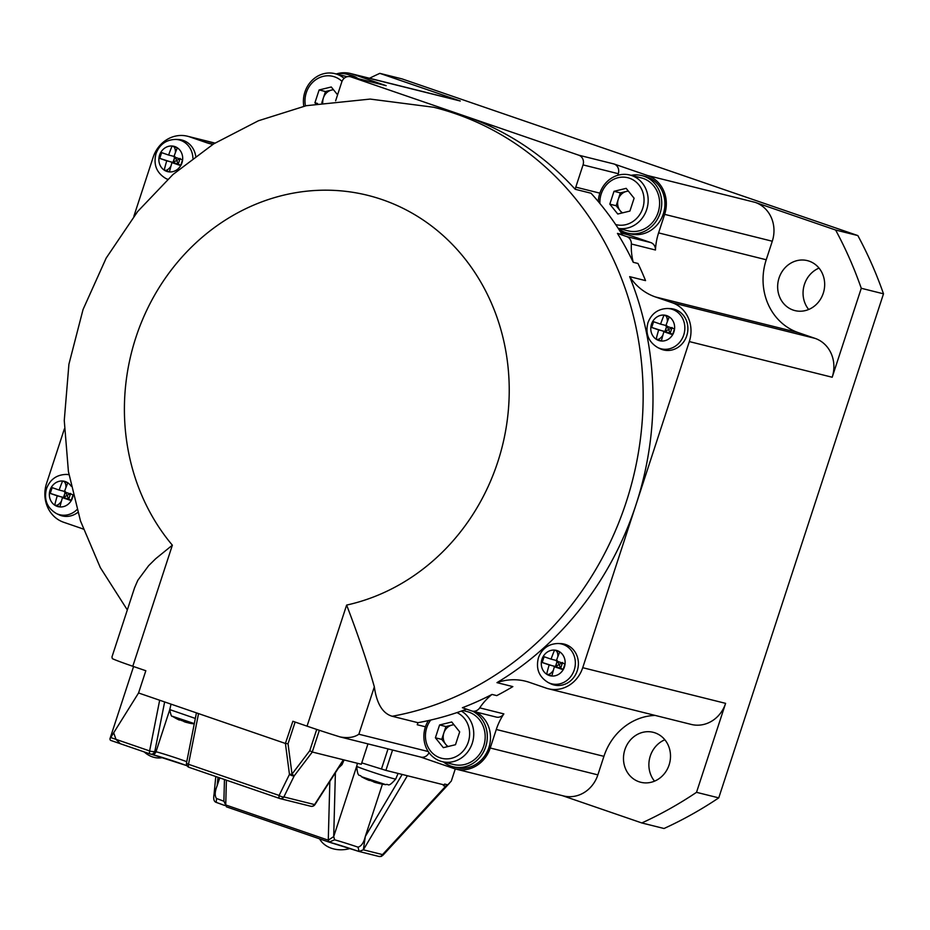 <?xml version="1.0" encoding="UTF-8"?>
<svg xmlns="http://www.w3.org/2000/svg" width="930" height="930" viewBox="0 0 930 930"><rect width="100%" height="100%" fill="white"/><g stroke="black" fill="none" stroke-linecap="round" stroke-linejoin="round"><path stroke-width="1.4" d="M350.075 848.509A28.086 22.541 160.7 0 1 319.548 838.837M344.123 78.353A27.307 24.785 -76 0 0 336.823 74.202A27.307 24.785 -76 0 0 334.951 73.656A27.307 24.785 -76 0 0 303.808 106.253M418 722.668A312.073 283.29 -76 0 1 417.919 722.68L417.245 724.749A31.202 28.33 104 0 1 418 722.668A312.073 283.29 -76 0 0 466.523 709.16M333.382 89.617L331.545 90.059A11.706 10.625 104 0 1 333.51 89.78M420.476 757.008L453.724 768.436A31.202 28.33 -76 0 0 455.863 769.075A31.202 28.33 -76 0 0 490.226 748.011L496.283 729.48A58.509 53.115 -76 0 1 503.851 713.891L479.717 707.87A7.8 7.08 104 0 1 472.138 711.055A7.8 7.08 104 0 1 471.603 710.904L462.384 707.73A312.073 283.29 104 0 0 491.993 694.431L496.748 695.617A312.073 283.29 -76 0 0 512.849 686.607L496.969 682.643A58.509 53.115 104 0 1 525.473 681.19A58.509 53.115 104 0 1 529.472 682.376L546.224 688.13A31.202 28.33 -76 0 0 548.363 688.758A31.202 28.33 -76 0 0 582.726 667.694L636.027 504.641A312.073 283.29 104 0 1 496.969 682.643M321.815 102.719L323.373 97.964A11.706 10.625 104 0 1 331.545 90.059L325.465 91.535L323.373 97.964A11.706 10.625 -76 0 0 322.745 102.567M315.712 103.776L314.921 102.788L319.118 89.954L331.266 86.99L337.578 94.825M317.537 103.451L314.921 102.788M664.648 214.365L772.284 241.23L766.227 259.761L658.591 232.895L664.648 214.365A31.202 28.33 -76 0 0 647.524 175.503L614.021 163.982L578.774 155.194A7.8 7.08 104 0 1 583.052 164.901L575.786 187.139L599.873 193.149M429.021 752.649A7.8 7.08 104 0 1 420.744 757.078L340.206 736.955A39.014 1.279 18.1 0 1 307.051 726.156L292.857 721.273L285.405 743.454L138.558 692.978L145.824 670.739L132.792 666.264A39.014 1.279 -161.9 0 1 112.332 658.626L111.972 656.917L134.571 587.783L137.838 580.262L148.626 565.696L155.705 558.709L172.364 545.189L132.792 666.264M772.284 241.23A31.202 28.33 -76 0 0 755.16 202.368L835.617 230.024L857.844 235.569A409.595 371.814 104 0 1 883.5 293.822L718.75 797.87A409.595 371.814 104 0 1 664.032 828.502L641.816 822.957L562.418 795.662M325.465 91.535L319.118 89.954M352.633 74.144A31.202 28.33 -76 0 0 350.505 73.517L458.141 100.382A31.202 28.33 -76 0 1 460.269 101.01L352.633 74.144L386.148 85.665A7.8 7.08 104 0 0 385.613 85.502L350.366 76.713A7.8 7.08 -76 0 0 341.775 81.98L335.625 100.812M347.181 76.725A27.307 24.785 -76 0 0 346.379 76.504L334.951 73.656M354.958 77.853A29.644 26.912 -76 0 0 346.948 74.237A29.644 26.912 -76 0 0 336.218 73.97M379.3 856.553L381.23 856.437L383.009 855.158L382.532 854.6L381.033 856.309L379.056 856.484M472.138 711.055L496.271 717.077A7.8 7.08 -76 0 0 503.851 713.891M341.996 81.375A24.18 21.96 -76 0 0 334.579 76.853A24.18 21.96 -76 0 0 312.561 82.421A24.18 21.96 -76 0 0 305.459 105.881M350.505 73.517A31.202 28.33 -76 0 0 336.393 73.935M658.591 232.895A58.509 53.115 -76 0 0 655.464 250.007A7.8 7.08 -76 0 0 650.779 242.579L626.646 236.557A7.8 7.08 104 0 1 631.342 243.986A58.509 53.115 104 0 0 633.237 262.295L637.992 263.481A312.073 283.29 -76 0 1 645.548 280.616L629.668 276.652A312.073 283.29 104 0 1 636.027 504.641L689.316 341.577A31.202 28.33 104 0 0 672.204 302.727L655.441 296.961A58.509 53.115 104 0 1 629.668 276.652M857.844 235.569L402.051 78.899L379.824 73.354L460.269 101.01M455.281 768.924L451.306 781.084L447.749 784.85L444.621 784.071L444.11 784.908L385.904 770.389L361.758 762.879M447.749 784.85L445.679 786.234L443.412 785.664L444.11 784.908M216.248 802.404L224.7 805.485A26.528 0.872 18.1 0 0 216.248 802.404L216.492 798.51C214.586 795.859 214.818 791.546 217.19 785.571L214.121 793.848M226.397 780.165L225.734 804.95L226.397 806.822L329.069 842.115L334.637 839.825L333.707 836.57L328.278 840.185L329.127 842.127L359.05 851.485L363.363 849.811L365.304 836.489C363.781 842.754 361.34 846.3 358.004 847.149L359.12 851.496L379.277 856.542M329.836 781.433L328.278 840.185L225.734 804.95L223.886 801.044L226.397 806.822M369.64 779.782L369.396 780.491A65.46 27.377 -71 0 1 369.117 780.386A65.46 27.377 -71 0 1 365.862 778.422A64.309 58.369 -76 0 0 371.082 780.212A65.46 27.377 -71 0 0 374.627 782.293A65.46 59.427 -76 0 0 383.23 784.025A64.309 26.889 109 0 0 384.45 784.397A64.309 26.889 109 0 0 385.706 784.641A65.46 59.427 -76 0 1 384.822 784.525A65.53 65.53 0 0 0 385.845 784.664L361.351 776.655A65.53 65.53 0 0 0 369.117 780.386M377.708 783.083A65.46 59.427 -76 0 0 384.822 784.525M369.524 780.107A65.46 59.427 -76 0 0 371.872 781.119M216.213 802.381L216.213 802.381C213.819 801.602 213.144 798.661 214.191 793.557L213.981 795.022M455.863 769.075L563.499 795.929A31.202 28.33 -76 0 0 597.862 774.876L490.226 748.011M655.208 715.426A58.509 53.115 -76 0 0 603.919 756.346L597.862 774.876M718.75 797.87L696.524 792.325L725.609 703.359A31.202 28.33 104 0 1 691.234 724.423L548.363 688.758M766.227 259.761A58.509 53.115 -76 0 0 798.324 332.626L815.075 338.38A31.202 28.33 104 0 1 832.199 377.243L861.273 288.277L883.5 293.822M793.162 310.074A25.749 23.366 104 0 1 778.747 278.977A25.749 23.366 104 0 1 807.391 260.632A25.749 23.366 104 0 1 809.158 261.156A25.749 23.366 104 0 1 823.573 292.253A25.749 23.366 104 0 1 794.929 310.597A25.749 23.366 104 0 1 793.162 310.074M835.617 230.024A409.595 371.814 104 0 1 861.273 288.277M808.693 309.481A25.749 23.366 104 0 1 819.028 268.096M654.522 781.154A25.749 23.366 104 0 1 650.279 756.032A25.749 23.366 104 0 1 664.857 739.769M624.879 749.696A25.749 23.366 104 0 1 653.22 732.317A25.749 23.366 104 0 1 669.112 764.902A25.749 23.366 104 0 1 640.758 782.269A25.749 23.366 104 0 1 624.879 749.696M696.524 792.325A409.595 371.814 104 0 1 641.816 822.957M369.501 78.26A409.595 371.814 104 0 1 379.824 73.354M417.919 722.68L392.193 716.263C382.649 713.461 376.697 703.65 374.337 686.852C367.559 662.892 358.329 635.632 346.623 605.081A210.645 191.22 -76 0 0 497.945 320.129A210.645 191.22 -76 0 0 219.062 224.269A210.645 191.22 -76 0 0 172.364 545.189M428.265 751.545L358.852 734.223C354.26 737.42 348.041 738.327 340.206 736.955M83.328 529.135A58.509 53.115 -76 0 0 80.433 528.031L63.682 522.276A31.202 28.33 104 0 1 46.558 483.414L64.391 428.858M214.842 143.15L189.65 136.861A31.202 28.33 -76 0 0 187.511 136.233A31.202 28.33 -76 0 0 153.148 157.298L133.874 216.26M350.366 76.713A7.8 7.08 -76 0 1 350.901 76.865L464.837 116.029A312.073 283.29 104 0 1 575.17 189.267L591.038 193.231A312.073 283.29 -76 0 1 622.182 234.569L617.427 233.383A312.073 283.29 104 0 1 633.237 262.295M578.774 155.194L464.837 116.029A312.073 283.29 -76 0 0 443.505 109.717L433.659 107.252L370.175 99.08L306.272 105.695L258.424 120.761L213.586 143.929L172.98 174.491L137.663 211.505L106.194 258.052L83.049 309.516L68.913 364.246L64.263 420.5L68.413 471.533L80.503 521.009L100.301 567.579L127.329 609.941M479.717 707.87A58.509 53.115 104 0 1 491.993 694.431M667.566 308.493L670.146 308.586A21.065 19.123 104 0 1 675.192 309.527A21.065 19.123 104 0 1 679.667 311.817A21.065 19.123 104 0 1 685.736 338.322A21.065 19.123 104 0 1 662.113 349.541A21.065 19.123 104 0 1 660.137 348.727L657.812 347.599A20.518 18.623 104 0 0 659.742 348.39A20.518 18.623 104 0 0 683.736 334.963A20.518 18.623 104 0 0 672.483 309.411A20.518 18.623 104 0 0 667.566 308.493C658.01 308.807 651.465 313.561 647.931 322.768C645.176 333.684 648.466 341.961 657.812 347.599M672.75 334.23L650.907 327.209A64.309 26.889 -71 0 1 651.814 324.314A64.309 26.889 -71 0 1 652.79 321.431A65.46 2.151 18.1 0 0 660.567 324.14A65.46 27.377 -71 0 1 664.02 315.142A64.309 2.116 18.1 0 0 669.24 316.944A65.46 27.377 -71 0 0 665.787 325.942A65.46 2.151 18.1 0 0 674.506 328.895A64.309 26.889 109 0 0 673.529 331.777A64.309 26.889 109 0 0 672.623 334.672A65.46 2.151 18.1 0 1 663.904 331.719A65.46 27.377 -71 0 0 661.393 340.95A64.309 2.116 -161.9 0 1 656.173 339.159A65.46 27.377 -71 0 1 658.673 329.929L664.938 331.487A12.636 5.289 -71 0 1 664.741 331.929M672.065 327.5L668.658 329.534L670.17 333.289L671.89 328.011M665.543 315.677A12.636 5.289 -71 0 1 667.356 321.652M663.904 331.719L670.17 333.289L664.938 331.487L668.658 329.534L666.833 325.709M662.858 335.288A12.636 5.289 -71 0 1 656.975 339.357L656.173 339.159M650.907 327.209A65.46 2.151 18.1 0 0 658.673 329.929M665.95 325.488L660.567 324.14M666.705 326.256A12.636 5.289 -71 0 1 664.938 331.487L666.659 326.232M558.07 643.502L560.65 643.595A21.065 19.123 104 0 1 565.696 644.537A21.065 19.123 104 0 1 577.949 668.089A21.065 19.123 104 0 1 557.535 685.48A21.065 19.123 104 0 1 552.618 684.55A21.065 19.123 104 0 1 550.63 683.736L548.316 682.597A20.518 18.623 104 0 0 550.246 683.399A20.518 18.623 104 0 0 574.24 669.972A20.518 18.623 104 0 0 562.987 644.42A20.518 18.623 104 0 0 558.07 643.502C548.514 643.816 541.969 648.57 538.435 657.777C535.668 668.693 538.97 676.97 548.316 682.597M563.255 669.24L541.411 662.218A64.309 26.889 -71 0 1 542.318 659.323A64.309 26.889 -71 0 1 543.294 656.441A65.46 2.151 18.1 0 0 551.072 659.149A65.46 27.377 -71 0 1 554.524 650.151A64.309 2.116 18.1 0 0 559.744 651.953A65.46 27.377 -71 0 0 556.291 660.951A65.46 2.151 18.1 0 0 565.01 663.904A64.309 26.889 109 0 0 564.033 666.787A64.309 26.889 109 0 0 563.127 669.681A65.46 2.151 18.1 0 1 554.408 666.729A65.46 27.377 -71 0 0 551.897 675.959A64.309 2.116 -161.9 0 1 546.666 674.169A65.46 27.377 -71 0 1 549.177 664.938L555.443 666.496A12.636 5.289 -71 0 1 555.245 666.938M562.569 662.509L559.151 664.543L560.674 668.298L562.394 663.02M556.047 650.686A12.636 5.289 -71 0 1 557.861 656.661M554.408 666.729L560.674 668.298L555.443 666.496L559.151 664.543L557.337 660.719M553.362 670.298A12.636 5.289 -71 0 1 547.479 674.366L546.666 674.169M541.411 662.218A65.46 2.151 18.1 0 0 549.177 664.938M556.454 660.498L551.072 659.149M557.21 661.265A12.636 5.289 -71 0 1 555.443 666.496L557.163 661.242M617.427 233.383L626.646 236.557M358.131 78.643A29.644 26.912 -76 0 0 350.122 75.028L346.948 74.237M443.459 761.961A29.644 26.912 -76 0 0 453.061 766.762L456.235 767.552A29.644 26.912 -76 0 0 488.889 747.546A29.644 26.912 -76 0 0 475.788 711.973M618.508 228.803A29.644 26.912 -76 0 0 627.483 233.128L630.656 233.918A29.644 26.912 -76 0 0 663.311 213.9A29.644 26.912 -76 0 0 645.013 176.386L641.84 175.596A29.644 26.912 -76 0 0 631.11 175.328M618.671 229.059A31.202 28.33 -76 0 0 628.145 234.802L650.779 242.579M617.776 175.293L618.299 173.701A7.8 7.08 -76 0 0 614.021 163.982M628.273 190.976L620.356 192.894L618.264 199.322A11.706 10.625 -76 0 0 620.136 210.668A11.706 10.625 -76 0 0 622.554 212.854M628.401 191.138A11.706 10.625 104 0 0 626.436 191.417A11.706 10.625 104 0 0 618.264 199.322L616.16 205.739L622.007 212.993M453.061 766.762A29.644 26.912 -76 0 0 485.704 746.755A29.644 26.912 -76 0 0 472.603 711.171M453.852 724.61L452.015 725.063A11.706 10.625 104 0 1 453.98 724.784M618.194 228.338A27.307 24.785 -76 0 0 647.234 207.681A27.307 24.785 -76 0 0 631.714 175.561A27.307 24.785 -76 0 0 629.842 175.014A27.307 24.785 -76 0 0 598.316 201.566M615.66 224.537A24.18 21.96 -76 0 0 642.944 207.669A24.18 21.96 -76 0 0 629.471 178.211A24.18 21.96 -76 0 0 599.897 203.484M428.393 720.564A27.307 24.785 -76 0 0 440.332 761.089A27.307 24.785 -76 0 0 442.203 761.647L453.631 764.495A27.307 24.785 -76 0 0 484.019 745.035A27.307 24.785 -76 0 0 468.72 712.055A27.307 24.785 -76 0 0 466.848 711.508L462.873 710.508M442.203 761.647A27.307 24.785 -76 0 0 471.812 744.512A27.307 24.785 -76 0 0 461.338 711.066M447.586 746.639L445.714 744.314A11.706 10.625 -76 0 1 443.843 732.956A11.706 10.625 104 0 1 452.015 725.063L445.935 726.539L441.738 739.373L445.714 744.314A11.706 10.625 -76 0 0 448.132 746.499M609.813 204.147L614.009 191.313L626.157 188.348L634.109 198.23L629.912 211.064L617.764 214.028L609.813 204.147L616.16 205.739M620.356 192.894L614.009 191.313M627.483 233.128A29.644 26.912 -76 0 0 660.126 213.109A29.644 26.912 -76 0 0 641.84 175.596M459.687 731.864L455.491 744.709L443.343 747.673L435.391 737.792L439.588 724.958L451.736 721.994L459.687 731.864M430.753 720.029A24.18 21.96 -76 0 0 440.029 757.811A24.18 21.96 -76 0 0 467.953 743.012A24.18 21.96 -76 0 0 456.921 712.601M445.935 726.539L439.588 724.958M618.241 228.408L628.052 230.849A27.307 24.785 -76 0 0 658.44 211.401A27.307 24.785 -76 0 0 643.142 178.421A27.307 24.785 -76 0 0 641.27 177.863L629.842 175.014M441.738 739.373L435.391 737.792M575.17 189.267A31.202 28.33 104 0 1 575.786 187.139M189.65 136.861L206.402 142.627A58.509 53.115 -76 0 0 210.401 143.801A58.509 53.115 -76 0 0 212.912 144.359M192.905 158.17A20.518 18.623 104 0 0 180.548 140.325A20.518 18.623 104 0 0 175.631 139.419L178.211 139.5A21.065 19.123 104 0 1 178.339 139.512A21.065 19.123 104 0 1 183.256 140.442A21.065 19.123 104 0 1 195.707 156.101M180.815 165.156L158.972 158.123A64.309 26.889 -71 0 1 159.89 155.229A64.309 26.889 -71 0 1 160.855 152.346A65.46 2.151 18.1 0 0 168.632 155.054A65.46 27.377 -71 0 1 172.085 146.056A64.309 2.116 18.1 0 0 177.316 147.858A65.46 27.377 -71 0 0 173.864 156.856A65.46 2.151 18.1 0 0 182.571 159.809A64.309 26.889 109 0 0 181.606 162.692A64.309 26.889 109 0 0 180.687 165.587A65.46 2.151 18.1 0 1 171.969 162.634A65.46 27.377 -71 0 0 169.458 171.876A64.309 2.116 -161.9 0 1 164.238 170.074A65.46 27.377 -71 0 1 166.737 160.844L173.015 162.401A12.636 5.289 -71 0 1 172.806 162.843M180.129 158.425L176.723 160.448L178.234 164.203L179.967 158.925M173.608 146.591A12.636 5.289 -71 0 1 175.421 152.567M171.969 162.634L178.234 164.203L173.015 162.401L176.723 160.448L174.898 156.624M170.922 166.203A12.636 5.289 -71 0 1 165.04 170.271L164.238 170.074M158.972 158.123A65.46 2.151 18.1 0 0 166.737 160.844M174.015 156.403L168.632 155.054M174.782 157.17A12.636 5.289 -71 0 1 173.015 162.401L174.724 157.147M77.795 512.43A21.065 19.123 104 0 1 60.683 515.476A21.065 19.123 104 0 1 58.706 514.65L56.381 513.523A20.518 18.623 104 0 0 58.311 514.313A20.518 18.623 104 0 0 76.969 509.617M68.948 474.753A20.518 18.623 104 0 0 66.135 474.428L68.715 474.509A21.065 19.123 104 0 1 68.901 474.521M71.319 500.154L49.476 493.133A64.309 26.889 -71 0 1 50.383 490.238A64.309 26.889 -71 0 1 51.359 487.355A65.46 2.151 18.1 0 0 59.136 490.064A65.46 27.377 -71 0 1 62.589 481.066A64.309 2.116 18.1 0 0 67.809 482.868A65.46 27.377 -71 0 0 64.356 491.865A65.46 2.151 18.1 0 0 73.052 494.807M73.063 494.853A64.309 26.889 109 0 0 72.098 497.701A64.309 26.889 109 0 0 71.192 500.596A65.46 2.151 18.1 0 1 62.473 497.643A65.46 27.377 -71 0 0 59.962 506.885A64.309 2.116 -161.9 0 1 54.742 505.083A65.46 27.377 -71 0 1 57.242 495.853L63.507 497.411A12.636 5.289 -71 0 1 63.31 497.852M70.633 493.423L63.507 497.411L68.739 499.212L70.459 493.935M64.112 481.601A12.636 5.289 -71 0 1 65.925 487.576M62.473 497.643L68.739 499.212L65.402 491.633M61.427 501.212A12.636 5.289 -71 0 1 55.544 505.281L54.742 505.083M49.476 493.133A65.46 2.151 18.1 0 0 57.242 495.853M64.519 491.412L59.136 490.064M65.274 492.179A12.636 5.289 -71 0 1 63.507 497.411L65.228 492.156M120.086 743.616L110.763 740.419A3.906 1.627 -71 0 1 110.705 740.396A3.906 1.627 -71 0 1 109.984 738.711L133.571 666.531M109.984 738.711L138.558 692.978M150.149 753.963L120.342 743.721L115.994 739.373L113.809 733.154M144.197 751.917A24.575 21.146 70.1 0 0 152.229 756.811A24.575 21.146 70.1 0 0 162.727 757.59M367.954 743.907L361.305 764.251L312.306 752.021L294.206 775.887A3.906 1.488 26.2 0 1 289.463 774.399L285.405 743.454M316.723 729.422L309.771 750.696L312.306 752.021M295.124 722.052L288.033 743.744L285.591 743.489M178.328 719.564A46.814 30.853 -65.7 0 0 179.257 720.006A46.814 30.853 -65.7 0 0 179.397 720.064L179.397 720.018A46.802 18.658 -66.4 0 1 177.967 718.995L182.466 720.541A46.802 20.367 104.2 0 0 184.105 721.645A46.814 35.131 101.2 0 0 185.372 722.122A46.814 46.686 7.9 0 0 187.104 722.575A46.802 42.815 -65.5 0 0 191.034 723.226L193.173 723.749A46.802 41.908 94.6 0 1 193.091 723.749A46.802 41.908 94.6 0 1 189.336 723.133A46.814 30.527 98.6 0 1 188.209 722.831L188.209 722.796M183.001 720.948A46.814 34.817 -60.9 0 1 182.233 720.773L182.338 720.494M182.233 720.773A46.814 46.372 23.4 0 1 180.56 720.122L180.641 719.925M180.56 720.122A46.802 42.594 93.5 0 1 179.595 719.634M417.245 724.749L425.452 726.795M755.16 202.368L647.524 175.503M603.919 756.346L496.283 729.48M350.901 76.865L386.148 85.665M582.726 667.694L725.609 703.359M689.316 341.577L832.199 377.243M672.204 302.727L815.075 338.38M655.441 296.961L798.324 332.626M655.464 250.007L631.342 243.986M407.375 775.748L363.363 849.811L382.532 854.6L445.679 786.234M218.004 777.282L217.19 785.571L219.713 777.875M223.874 801.253A22.622 0.744 18.1 0 0 216.492 798.51M392.553 750.045L385.904 770.389M388.031 748.917L381.44 769.075M226.455 806.833L329.011 842.092M335.393 772.784L333.707 836.57L356.795 765.925M382.416 784.153L365.304 836.489L402.167 774.446M361.351 776.655C359.922 773.667 357.783 779.131 356.713 766.274A20.518 0.674 18.1 0 0 367.862 770.563A20.518 0.674 18.1 0 0 393.843 778.712A20.518 0.674 18.1 0 0 395.715 779.026L398.098 773.435M358.004 847.149A22.622 0.744 18.1 0 0 334.637 839.825M358.98 851.462A26.528 0.872 18.1 0 0 329.65 842.266M392.193 716.263A312.073 283.29 -76 0 0 642.374 418.942A312.073 283.29 -76 0 0 433.659 107.252M346.623 605.081L307.051 726.156M374.337 686.852L358.852 734.223M651.488 324.198A13.055 11.857 104 0 1 666.764 315.642A13.055 11.857 104 0 1 673.925 331.905A13.055 11.857 104 0 1 658.661 340.461A13.055 11.857 104 0 1 651.488 324.198M656.975 339.357L661.416 340.88M653.569 321.699L651.709 327.406M541.992 659.207A13.055 11.857 104 0 1 557.268 650.651A13.055 11.857 104 0 1 564.429 666.915A13.055 11.857 104 0 1 549.153 675.459A13.055 11.857 104 0 1 541.992 659.207M547.479 674.366L551.92 675.889M544.073 656.708L542.213 662.416M618.299 173.701L583.052 164.901M621.252 233.07L628.145 234.802M159.565 155.112A13.055 11.857 104 0 1 174.828 146.568A13.055 11.857 104 0 1 181.989 162.82A13.055 11.857 104 0 1 166.726 171.376A13.055 11.857 104 0 1 159.565 155.112M165.04 170.271L169.481 171.806M161.634 152.613L159.774 158.321M213.04 144.278L206.402 142.627M73.11 495.039A13.055 11.857 104 0 1 72.494 497.829A13.055 11.857 104 0 1 57.23 506.385A13.055 11.857 104 0 1 50.057 490.122A13.055 11.857 104 0 1 59.764 481.182A13.055 11.857 104 0 1 71.122 486.158M55.544 505.281L59.985 506.815M52.138 487.622L50.278 493.33M110.937 737.63L149.614 750.929L159.669 700.232M319.362 730.294L312.271 751.998M309.771 750.696L292.008 774.12L288.033 743.744M310.481 806.171A3.906 3.546 -76 0 0 310.748 806.252L280.035 798.591A3.906 3.546 -76 0 1 279.767 798.51A3.906 1.627 -71 0 1 279.709 798.498A3.906 1.627 -71 0 1 279.116 795.441L289.463 774.399L292.008 774.12L294.206 775.887L283.871 796.929L314.584 804.59L343.368 759.764M120.342 743.721L150.207 753.986A3.906 3.906 0 0 0 150.532 754.079A3.906 3.546 -76 0 1 150.265 753.998A3.906 1.627 -71 0 1 150.207 753.986A3.906 1.627 -71 0 1 149.614 750.929A3.906 1.093 -168.8 0 0 154.822 751.44L164.645 701.941M314.968 804.578L314.584 804.59A3.906 3.546 -76 0 1 310.748 806.252A3.906 3.906 0 0 0 314.968 804.578L343.693 759.857M198.543 713.589L188.488 764.286A3.906 1.093 11.2 0 1 186.523 762.891A3.906 3.906 0 0 0 189.081 767.343L279.709 798.498A3.906 3.906 0 0 0 280.035 798.591A3.906 3.546 -76 0 0 283.871 796.929A3.906 1.488 26.2 0 1 279.116 795.441L188.488 764.286A3.906 1.627 109 0 0 189.081 767.343A3.906 1.627 109 0 0 189.139 767.355L279.651 798.475M151.962 754.428A22.622 0.744 -161.9 0 1 187.046 765.739L151.718 754.37A3.906 3.546 -76 0 0 156.007 751.742A18.728 0.616 -161.9 0 1 170.667 756.16A18.728 0.616 -161.9 0 1 186.756 761.693M151.451 754.288A3.906 3.546 -76 0 0 151.718 754.37L150.532 754.079A3.906 3.546 -76 0 0 154.822 751.44L156.007 751.742L169.737 709.741M194.312 723.598L172.469 716.286C171.597 716.984 170.69 714.763 169.772 709.602L195.335 718.437M188.232 721.796A46.814 16.205 107.4 0 1 185.372 722.122M340.764 764.425L342.066 764.634L344.065 759.938M167.726 179.281A20.518 18.623 104 0 1 165.877 178.514L167.632 179.362M383.009 855.158L449.539 783.13M187.511 136.233L214.958 143.081M215.783 776.515L214.074 794.057M223.886 801.056L224.456 779.503M356.713 766.274L357.411 763.274M395.715 779.026C387.264 788.768 388.752 783.083 385.845 784.664M175.631 139.419C166.075 139.721 159.53 144.476 155.996 153.683C153.241 164.61 156.531 172.875 165.877 178.514M66.135 474.428C56.579 474.73 50.034 479.485 46.5 488.692C43.745 499.619 47.035 507.885 56.381 513.523M120.144 743.64L110.705 740.396M186.523 762.891L196.439 712.868M193.091 723.749A46.814 46.814 0 0 0 194.265 723.865M338.427 768.064L342.066 764.634M169.772 709.602L171.039 704.138M172.469 716.286A46.814 46.814 0 0 0 179.257 720.006"/></g></svg>
